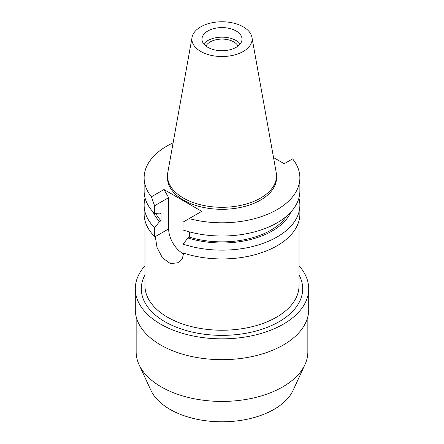 <?xml version="1.0" encoding="UTF-8"?>
<svg xmlns="http://www.w3.org/2000/svg" width="444" height="444" viewBox="0 0 444 444"><rect width="100%" height="100%" fill="white"/><g stroke="black" fill="none" stroke-linecap="round" stroke-linejoin="round"><path stroke-width="0.67" d="M251.937 37.357L276.224 172.583A54.512 31.474 180 0 1 276.512 175.83A54.512 31.474 180 0 1 260.545 198.085A54.512 31.474 180 0 1 201.138 204.906A54.512 31.474 180 0 1 167.488 175.83A54.512 31.474 180 0 1 167.777 172.583L192.063 37.357A30.098 17.377 180 0 1 200.716 26.862A30.098 17.377 180 0 1 232.068 22.772A30.098 17.377 180 0 1 251.937 37.357A30.098 17.377 180 0 1 243.284 51.437A30.098 17.377 180 0 1 209.063 54.84A30.098 17.377 180 0 1 192.063 37.357M167.488 175.83L167.488 177.833A54.512 31.474 0 0 0 201.138 206.91A54.512 31.474 0 0 0 260.545 200.089A54.512 31.474 0 0 0 276.512 177.833L276.512 175.83M273.521 157.553L284.21 163.725L292.613 158.874A77.872 44.961 180 0 1 299.872 177.833A77.872 44.961 180 0 1 277.067 209.624A77.872 44.961 180 0 1 189.161 218.598L201.743 211.338L163.969 189.527L151.387 196.792A77.872 44.961 180 0 1 144.128 177.833A77.872 44.961 180 0 1 166.933 146.043A77.872 44.961 180 0 1 173.121 142.835M183.605 253.913A20.085 11.6 60 0 1 182.856 253.502A20.085 11.6 60 0 1 168.653 228.899L168.653 197.641L163.969 189.527M189.161 218.598L183 222.155L183 229.97A77.872 44.961 0 0 0 277.067 222.844A77.872 44.961 0 0 0 299.872 191.053L299.872 177.833M290.876 212.032A71.051 41.02 180 0 1 272.239 230.969A71.051 41.02 180 0 1 188.012 237.984L189.438 237.157L189.438 231.896M188.012 237.984L183 244.095L183 252.897A77.872 44.961 0 0 0 277.067 245.771A77.872 44.961 0 0 0 299.872 213.98L299.872 205.178A77.872 44.961 180 0 1 277.067 236.968A77.872 44.961 180 0 1 183 244.095M298.906 198.113A77.872 44.961 180 0 1 299.872 205.178M189.438 237.157A69.12 39.905 0 0 0 270.873 230.175A69.12 39.905 0 0 0 286.585 216.173M144.983 220.64L144.983 285.775A77.017 44.467 0 0 0 192.53 326.856A77.017 44.467 0 0 0 276.457 317.216A77.017 44.467 0 0 0 299.017 285.775L299.017 220.64M144.128 177.833L144.128 191.053A77.872 44.961 0 0 0 154.595 213.57L159.607 213.891L161.033 213.07L161.033 220.757L159.607 221.584A71.051 41.02 180 0 1 153.125 212.032M151.387 196.792L154.595 205.755L154.595 213.57M154.595 205.755L168.653 197.641M178.71 262.693L170.418 263.597L162.41 257.842L157.015 247.441L155.222 236.13L154.595 236.497L154.595 227.694L159.607 221.584M154.595 227.694A77.872 44.961 180 0 1 144.128 205.178L144.128 213.98A77.872 44.961 0 0 0 154.595 236.497M178.521 262.804L182.29 258.835L183.633 253.113M144.983 274.875A80.691 46.587 0 0 0 180.22 328.638A80.691 46.587 0 0 0 279.06 321.722A80.691 46.587 0 0 0 299.017 274.875M299.017 265.784A86.702 50.055 180 0 1 308.702 288.778A86.702 50.055 180 0 1 283.311 324.176A86.702 50.055 180 0 1 188.822 335.026A86.702 50.055 180 0 1 135.298 288.778A86.702 50.055 180 0 1 144.983 265.784M135.298 288.778L135.298 309.607A86.702 50.055 0 0 0 188.822 355.855A86.702 50.055 0 0 0 283.311 345.005A86.702 50.055 0 0 0 308.702 309.607L308.702 288.778M136.153 316.633L136.153 351.864A85.847 49.562 0 0 0 139.044 364.618A85.847 49.562 0 0 0 199.717 399.728A85.847 49.562 0 0 0 282.7 386.907A85.847 49.562 0 0 0 304.956 364.618A85.847 49.562 0 0 0 307.847 351.864L307.847 316.633M139.044 364.618L150.866 390.237A73.615 42.502 0 0 0 202.891 420.346A73.615 42.502 0 0 0 274.053 409.351A73.615 42.502 0 0 0 293.134 390.237L304.956 364.618M238.034 46.071A16.678 9.629 0 0 0 210.206 41.914A16.678 9.629 0 0 0 205.966 46.071M203.785 43.939A20.013 11.555 180 0 1 207.848 40.554A20.013 11.555 180 0 1 240.215 43.939M236.153 47.319A20.013 11.555 0 0 0 242.013 39.15A20.013 11.555 0 0 0 229.659 28.477A20.013 11.555 0 0 0 207.848 30.98A20.013 11.555 0 0 0 201.987 39.15A20.013 11.555 0 0 0 214.341 49.828A20.013 11.555 0 0 0 236.153 47.319M144.128 205.178A77.872 44.961 180 0 1 145.094 198.113M155.916 213.658A69.12 39.905 0 0 0 161.033 220.757M155.222 236.652L168.653 228.899"/></g></svg>

